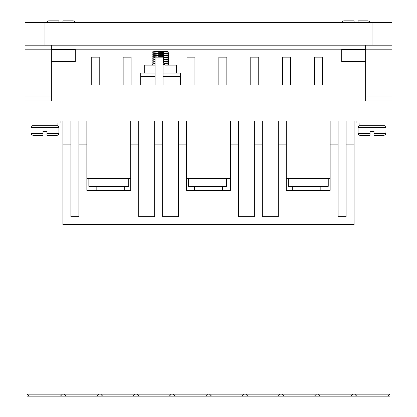 <?xml version="1.0" encoding="UTF-8"?>
<svg xmlns="http://www.w3.org/2000/svg" width="417" height="417" viewBox="0 0 417 417"><rect width="100%" height="100%" fill="white"/><g stroke="black" fill="none" stroke-linecap="round" stroke-linejoin="round"><path stroke-width="0.63" d="M385.98 133.32L374.013 133.32L374.013 135.317L383.984 135.317L374.013 135.317L374.013 131.324L370.025 131.324L370.025 135.317L360.053 135.317A1.996 1.996 0 0 1 358.062 133.32L358.062 127.472A1.996 1.996 0 0 1 359.058 125.741L384.985 125.741A1.996 1.996 0 0 1 385.98 127.472L385.923 133.789L385.397 134.733L383.984 135.317M31.02 127.472A1.996 1.996 0 0 1 32.015 125.741L57.942 125.741A1.996 1.996 0 0 1 58.938 127.472L58.938 133.32A1.996 1.996 0 0 1 56.947 135.317L46.975 135.317L46.975 131.324L42.987 131.324L42.987 135.317L33.016 135.317L42.987 135.317L42.987 133.32L31.02 133.32L31.02 127.472L58.938 127.472M348.091 20.85L344.103 20.85A1.996 1.996 0 0 0 342.148 22.445A1.996 1.996 0 0 1 344.103 20.85L354.075 20.85L354.075 22.445M52.954 20.85L48.966 20.85A1.996 1.996 0 0 0 47.012 22.445A1.996 1.996 0 0 1 48.966 20.85L58.938 20.85L58.938 22.445M62.925 21.429L62.925 20.85L72.897 20.85A1.996 1.996 0 0 1 74.852 22.445M58.938 21.429L58.938 22.315L62.925 22.315M58.938 22.846L58.938 20.85M354.075 22.846L354.075 20.85M356.066 120.956L356.066 122.952L387.972 122.952L387.972 120.956M29.028 120.956L29.028 122.952L60.934 122.952L60.934 120.956M176.594 73.095L176.594 65.12L165.085 65.12M155.056 65.12L144.689 65.12L144.689 73.095M320.173 190.355L320.173 186.363M292.254 190.355L292.254 186.363M222.459 190.355L222.459 186.363M194.541 190.355L194.541 186.363M124.746 190.355L124.746 186.363M96.827 190.355L96.827 186.363M384.985 125.741L384.985 122.952M359.058 125.741L359.058 122.952M57.942 125.741L57.942 122.952M32.015 125.741L32.015 122.952M160.644 51.562L165.288 51.562L152.664 52.261L152.664 51.859L155.979 51.562L152.966 51.781M168.312 52.777L167.999 51.562L155.979 51.562M152.664 54.252L152.664 53.856L153.732 53.689L168.619 52.855L168.619 53.256L167.551 53.423L153.018 54.351M152.664 56.248L152.664 55.847L153.732 55.68L168.619 54.851L168.619 55.247L167.551 55.414L153.018 56.342M155.056 57.989L152.664 58.239L152.664 57.843L155.056 57.593M163.031 57.249L168.619 56.842L168.619 57.244L167.551 57.41L163.031 57.65M155.056 59.985L152.664 60.236L152.664 59.834L155.056 59.584M163.031 59.245L168.619 58.839L168.619 59.24L167.551 59.402L163.031 59.641M155.056 61.977L152.664 62.227L152.664 61.831L155.056 61.58M163.031 61.236L168.619 60.835L168.619 61.231L167.551 61.398L163.031 61.638M164.47 63.566L168.619 63.228L168.619 62.826L163.031 63.228M155.056 63.572L152.664 63.822L152.664 65.12M168.619 52.855L168.265 52.761M163.667 52.479L160.639 52.36M152.664 52.261L153.018 52.354M158.622 52.678L160.639 52.756M168.619 54.851L168.265 54.752M163.667 54.476L160.639 54.351M158.622 54.674L160.639 54.752M168.619 56.842L168.265 56.748M163.667 56.467L160.639 56.347M158.622 56.665L160.639 56.743M168.619 58.839L168.265 58.74M163.667 58.463L163.031 58.432M152.664 58.239L153.018 58.338M168.619 60.835L168.265 60.736M163.667 60.455L163.031 60.429M152.664 60.236L153.018 60.335M168.619 62.826L168.265 62.727M163.667 62.451L163.031 62.425M152.664 62.227L153.018 62.326M163.031 64.421L164.538 64.484M168.275 64.729L168.619 65.12M51.359 45.177L51.359 49.17L365.641 49.17L365.641 101.013L391.964 101.013L391.964 45.177L25.036 45.177L25.036 101.013L51.359 101.013L51.359 49.17L25.036 49.17M391.964 49.17L365.641 49.17L365.641 45.177M365.641 49.566L341.711 49.566L341.711 61.528L365.641 61.528M365.641 85.063L322.565 85.063L322.565 57.145L314.59 57.145L314.59 85.063L290.659 85.063L290.659 57.145L282.684 57.145L282.684 85.063L258.754 85.063L258.754 57.145L250.779 57.145L250.779 85.063L226.848 85.063L226.848 57.145L218.868 57.145L218.868 85.063L194.942 85.063L194.942 57.145L186.962 57.145L186.962 85.063L163.031 85.063L163.031 57.145L155.056 57.145L155.056 85.063L131.126 85.063L131.126 57.145L123.151 57.145L123.151 85.063L99.22 85.063L99.22 57.145L91.245 57.145L91.245 85.063L51.359 85.063M27.032 101.013L27.032 120.956L70.906 120.956L70.906 216.678L78.881 216.678L78.881 144.887L86.856 144.887L86.856 120.956L78.881 120.956L78.881 144.887M86.856 178.387L130.73 178.387M138.705 144.887L130.73 144.887L130.73 120.956L138.705 120.956L138.705 216.678L154.66 216.678L154.66 144.887L162.635 144.887L162.635 120.956L154.66 120.956L154.66 144.887M162.635 144.887L162.635 216.678L178.585 216.678L178.585 120.956L186.566 120.956L186.566 190.355L230.434 190.355L230.434 144.887L238.415 144.887L238.415 216.678L254.365 216.678L254.365 144.887L262.34 144.887L262.34 120.956L254.365 120.956L254.365 144.887M186.566 178.387L230.434 178.387M230.434 144.887L230.434 120.956L238.415 120.956L238.415 144.887M262.34 144.887L262.34 216.678L278.295 216.678L278.295 120.956L286.271 120.956L286.271 190.355L330.144 190.355L330.144 144.887L338.119 144.887L338.119 216.678L346.094 216.678L346.094 144.887L354.075 144.887L354.075 120.956L389.968 120.956L389.968 101.013M286.271 178.387L330.144 178.387M330.144 144.887L330.144 120.956L338.119 120.956L338.119 144.887M346.094 144.887L346.094 120.956L354.075 120.956M51.359 61.528L75.289 61.528L75.289 49.566L51.359 49.566M44.979 45.177L44.979 22.445L25.036 22.445L25.036 45.177M391.964 45.177L391.964 22.445L372.021 22.445L372.021 45.177M387.972 396.15L350.744 396.15L352.735 394.154L389.968 394.154L387.972 396.15L389.968 396.15L389.968 120.956M352.735 394.154L27.032 394.154L27.032 396.15L29.028 396.15L27.032 394.154L27.032 120.956M180.582 85.063L180.582 73.095L163.031 73.095M155.056 73.095L140.701 73.095L140.701 85.063M278.295 144.887L286.271 144.887M178.585 144.887L186.566 144.887M130.73 144.887L130.73 190.355L86.856 190.355L86.856 144.887M62.925 120.956L62.925 144.887L70.906 144.887M44.979 22.445L372.021 22.445M350.744 396.15L29.028 396.15M354.075 144.887L354.075 224.654L62.925 224.654L62.925 144.887M328.236 178.387L328.236 186.363L288.35 186.363L288.35 178.387M226.447 178.387L226.447 186.363L188.557 186.363L188.557 178.387M128.733 178.387L128.733 186.363L88.852 186.363L88.852 178.387M60.392 396.15L62.388 394.154M96.687 396.15L98.683 394.154M64.38 394.154L66.376 396.15M132.981 396.15L134.972 394.154M100.674 394.154L102.671 396.15M169.276 396.15L171.267 394.154M136.969 394.154L138.965 396.15M205.571 396.15L207.562 394.154M173.263 394.154L175.255 396.15M241.86 396.15L243.856 394.154M209.558 394.154L211.549 396.15M278.155 396.15L280.151 394.154M245.848 394.154L247.844 396.15M314.449 396.15L316.446 394.154M282.142 394.154L284.139 396.15M318.437 394.154L320.433 396.15M354.731 394.154L356.723 396.15M168.619 64.823L165.299 65.12M154.306 51.562L156.177 51.562M370.025 131.324L374.013 131.324M42.987 131.324L46.975 131.324M358.062 133.32L370.025 133.32L370.025 135.317M58.938 133.32L46.975 133.32L46.975 135.317M358.062 20.85L358.062 22.445L358.062 20.85L368.034 20.85L358.062 20.85L358.062 22.846M62.925 22.445L62.925 22.846M358.062 127.472L385.98 127.472M365.641 97.025L391.964 97.025M25.036 97.025L51.359 97.025M180.582 76.686L163.031 76.686M155.056 76.686L140.701 76.686M168.317 63.306L168.312 64.739M152.966 63.744L152.966 62.31M168.317 62.748L168.317 61.309M152.966 61.752L152.966 60.314M168.317 60.752L168.317 59.318M152.966 59.756L152.966 58.323M168.317 58.761L168.317 57.322M152.966 57.765L152.966 56.326M168.317 56.764L168.317 55.331M162.661 55.669L160.639 55.748M160.639 55.346L157.616 55.471M152.966 55.769L152.966 54.33M168.317 54.773L168.317 53.334M162.661 53.673L160.639 53.751M160.639 53.355L157.616 53.475M152.966 53.772L152.966 52.339M31.02 133.32L31.603 134.733L33.016 135.317M369.988 22.445L369.441 21.434L368.034 20.85"/></g></svg>
